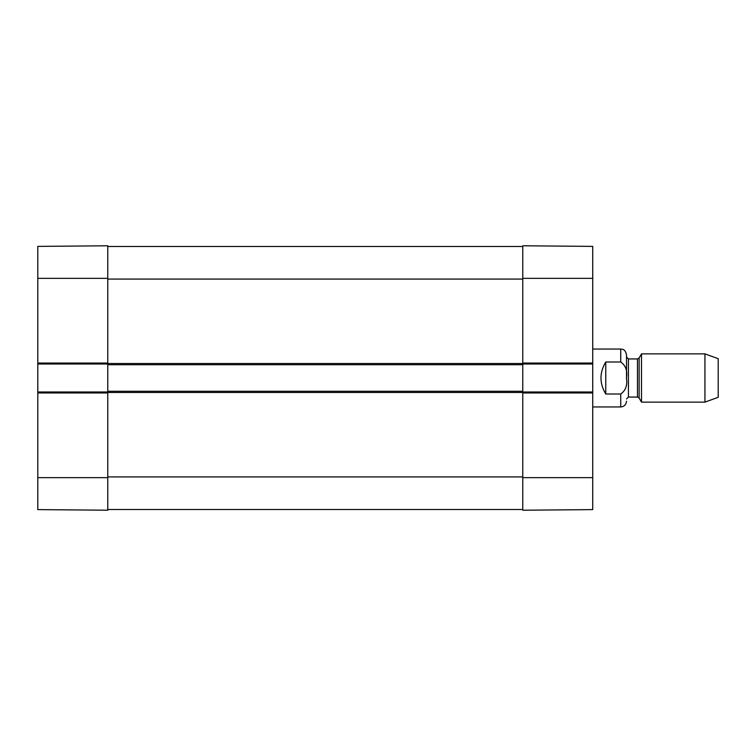 <?xml version="1.0" encoding="UTF-8"?>
<svg xmlns="http://www.w3.org/2000/svg" width="756" height="756" viewBox="0 0 756 756"><rect width="100%" height="100%" fill="white"/><g stroke="black" fill="none" stroke-linecap="round" stroke-linejoin="round"><path stroke-width="1.13" d="M107.768 278.35L107.768 245.785L37.8 246.39L37.8 364.005L107.768 364.005L107.768 278.35L37.8 278.35M37.8 392.959L107.768 392.959L107.768 391.995L37.8 391.995L37.8 509.61L107.768 510.215L107.768 391.268L522.765 391.268L522.765 363.041L522.765 364.005L592.732 364.005L592.732 246.39L522.765 245.785L522.765 363.041L592.732 363.041M37.8 391.995L37.8 364.005M605.764 394.008C599.385 383.339 599.385 372.661 605.764 361.992L620.723 361.992C625.732 365.535 627.631 370.875 626.431 378C627.631 385.125 625.732 390.465 620.723 394.008L605.764 394.008L605.764 361.992M626.516 378L626.516 354.838C625.08 348.648 622.386 349.423 620.723 349.045L592.732 349.045M704.942 402.126L718.2 397.306L718.2 358.694L704.942 353.874L641.504 353.874L641.504 402.126L704.942 402.126L704.942 353.874M592.732 364.005L592.732 391.995L522.765 391.995L522.765 510.215L592.732 509.61L592.732 391.995M107.768 509.497L522.765 509.497M592.732 392.959L522.765 392.959L522.765 391.268M107.768 391.268L107.768 364.732L522.765 364.732M107.768 364.732L107.768 363.041L37.8 363.041M107.768 246.503L522.765 246.503M107.768 477.65L37.8 477.65M620.723 361.992L620.723 349.045M592.732 406.955L620.723 406.955L620.723 394.008M639.132 357.975L637.469 358.939L637.469 397.061L639.132 398.025L639.132 357.975L641.504 353.874M637.469 397.061L628.444 397.061L628.444 358.939L626.516 357.012M522.765 278.35L592.732 278.35M522.765 477.65L592.732 477.65M107.768 476.923L522.765 476.923M107.768 392.477L522.765 392.477M107.768 363.523L522.765 363.523M107.768 279.077L522.765 279.077M620.723 406.955C624.239 406.615 626.176 404.677 626.516 401.162M639.132 398.025L641.504 402.126M637.469 358.939L628.444 358.939M628.444 397.061L626.516 398.988"/></g></svg>
